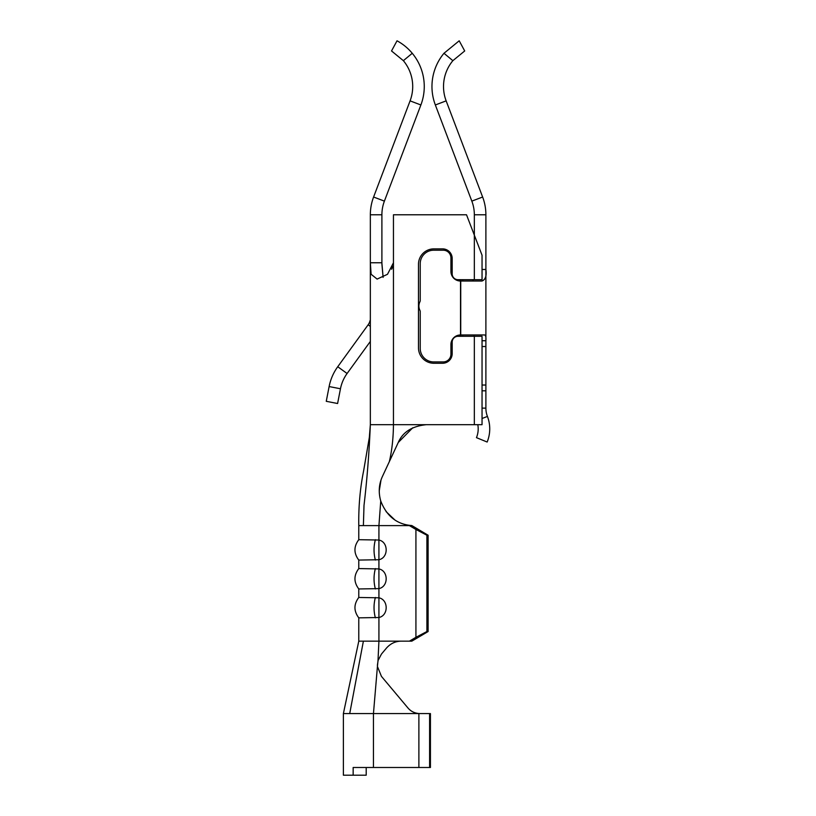 <?xml version="1.0" encoding="UTF-8"?>
<svg xmlns="http://www.w3.org/2000/svg" width="816" height="816" viewBox="0 0 816 816"><rect width="100%" height="100%" fill="white"/><g stroke="black" fill="none" stroke-linecap="round" stroke-linejoin="round"><path stroke-width="1.22" d="M326.257 401.309L329.123 386.56L340.466 388.763L337.6 403.512L326.257 401.309M340.466 388.763A38.515 38.515 0 0 1 347.096 373.504L337.742 366.731A50.072 50.072 0 0 0 329.123 386.56M347.096 373.504L370.342 341.445M337.742 366.731L368.138 324.788A11.557 11.557 0 0 0 369.974 320.892L370.056 320.555M370.342 320.994L370.342 318.005M377.135 279.103L371.117 274.268L370.342 262.762L381.898 262.762L381.898 214.781A38.515 38.515 0 0 1 384.397 201.124L373.595 197.023A50.072 50.072 0 0 0 370.342 214.781L370.342 424.697C369.169 452.625 367.057 479.522 364.007 505.39L363.385 525.616L358.785 525.616L358.785 539.692C353.685 546.485 353.685 553.279 358.785 560.072L358.785 568.579C353.685 575.372 353.685 582.165 358.785 588.958L358.785 597.465C353.685 604.258 353.685 611.051 358.785 617.845L358.785 641.162L343.383 713.572L373.453 713.572L373.453 767.499L353.155 767.499L353.155 775.2L366.2 775.2L366.2 767.499M373.595 197.023L410.081 100.868A40.443 40.443 0 0 0 403.369 60.67L412.253 53.285A52 52 0 0 1 420.883 104.968L384.397 201.124M412.253 53.285C407.969 48.154 402.9 43.993 397.025 40.8L391.527 50.959L403.369 60.67M377.084 279.103L387.498 274.288L393.455 262.762L393.455 214.781L466.517 214.781L482.042 255.224L482.042 279.684L457.97 279.684A5.773 5.773 0 0 1 452.186 273.911L452.186 258.499A9.629 9.629 0 0 0 442.558 248.87L433.898 248.87A15.402 15.402 0 0 0 418.486 264.282L418.486 347.861A15.402 15.402 0 0 0 433.898 363.263L442.558 363.263A9.629 9.629 0 0 0 452.186 353.634L452.186 342.077A5.773 5.773 0 0 1 457.97 336.304L474.341 336.304L474.341 424.697L370.342 424.697M474.341 336.304L482.042 336.304L482.042 424.697L474.341 424.697M381.898 263.089L383.112 277.379L381.898 264.047M477.809 424.697A23.113 23.113 0 0 1 476.462 437.651L487.152 442.027A34.67 34.67 0 0 0 487.427 416.435A23.113 23.113 0 0 1 485.887 408.133L485.887 214.781L474.341 214.781L474.341 279.684M392.843 266.526L391.629 269.239M482.042 269.474L485.887 269.474C486.764 275.798 485.469 279.643 481.991 281.03L460.734 281.03L460.734 334.958L484.714 334.958C485.755 335.509 486.152 337.436 485.887 340.731L485.887 338.477M474.249 336.304L473.749 334.958M473.678 279.684L472.382 281.03M482.042 346.514L485.887 346.514M482.042 385.03L485.887 385.03M485.887 214.781A50.072 50.072 0 0 0 482.633 197.023L446.148 100.868A40.443 40.443 0 0 1 452.87 60.67L464.702 50.959L459.204 40.8L443.975 53.285A52 52 0 0 0 435.346 104.968L471.832 201.124L482.633 197.023M474.341 214.781A38.515 38.515 0 0 0 471.832 201.124M452.87 60.67L443.975 53.285M452.186 273.523L451.952 257.917A7.701 7.67 -90 0 0 444.281 250.216L433.663 250.216A13.484 13.423 -90 0 0 420.23 263.701L420.23 300.92A11.557 11.506 -90 0 1 419.791 302.042A9.629 9.588 -90 0 0 419.791 310.09A11.557 11.506 -90 0 1 420.23 311.212L420.23 348.432A13.484 13.423 -90 0 0 433.663 361.916L443.251 361.916A7.701 7.67 -90 0 0 450.922 354.215L450.922 344.587L451.952 344.587L451.952 354.215L450.922 354.215M451.952 271.402L450.922 271.402L450.922 257.917A7.701 7.67 -90 0 0 443.251 250.216M450.922 271.402A9.629 9.588 -90 0 0 460.52 281.03L460.52 334.958A9.629 9.588 -90 0 0 450.922 344.587M456.226 279.419L461.54 281.03M461.54 334.958L456.226 336.569M452.186 342.465L451.952 344.587M443.251 361.916L444.281 361.916C448.943 361.457 451.493 358.897 451.952 354.215M415.925 529.462L426.911 535.245L426.911 631.533L415.925 637.306L415.925 529.462L409.397 525.616L363.385 525.616M358.785 560.072L378.92 559.735C388.61 557.756 388.569 541.967 378.92 540.029L378.93 525.616L380.746 501.004C386.315 515.386 395.862 523.495 409.397 525.32L411.805 525.545L428.114 535.245L426.911 535.245M415.925 637.306L409.397 641.162L411.805 641.162L428.114 631.533L428.114 535.245M411.805 525.616L409.397 525.32M428.114 631.533L426.911 631.533M409.397 641.162L401.268 641.162C395.515 641.192 390.599 643.487 386.509 648.037L381.439 654.085L378.002 660.654L377.431 666.478L381.439 676.372L408.041 708.074C410.846 711.317 414.457 713.143 418.883 713.541M378.93 588.611C388.61 586.622 388.569 570.853 378.92 568.915L378.92 540.029L358.785 539.692M386.509 648.037C390.609 643.477 395.525 641.182 401.268 641.162L378.92 641.162L378.93 617.508C388.61 615.509 388.569 599.74 378.92 597.802L358.785 597.465M378.002 660.654L378.92 641.162L358.785 641.162M358.785 588.958L378.92 588.622L378.93 597.802L378.92 617.508L358.785 617.845M378.92 588.622L378.92 568.915L358.785 568.579M429.604 767.499L430.43 767.499L430.43 713.572L429.604 713.572L429.604 767.499L373.453 767.499M429.604 713.572L418.883 713.572L418.883 767.499M343.383 713.572L343.383 775.2L353.155 775.2M419.842 713.572L418.19 713.48M378.145 660.144L377.38 665.336M386.07 511.591L394.72 519.823M379.256 490.804L380.98 480.124M393.455 262.762L393.455 424.697C393.322 438.161 391.955 450.463 389.354 461.601L382.5 476.299C378.889 484.051 378.298 492.293 380.746 501.004M393.455 424.697L426.187 424.697C412.06 426.166 402.747 432.092 398.259 442.486L382.5 476.299M412.743 427.788L398.259 442.486M368.138 324.788L370.342 326.39M370.342 214.781L381.898 214.781M410.081 100.868L420.883 104.968M482.042 418.506L487.427 416.435M485.887 408.133L482.042 408.133M462.784 336.304L462.784 334.958M462.784 281.03L462.784 279.684M485.887 340.731L482.042 340.731M485.887 390.803L482.042 390.803M435.346 104.968L446.148 100.868M450.922 257.917L451.952 257.917M375.37 560.072C373.595 553.279 373.595 546.485 375.37 539.692M375.37 617.845C373.595 611.051 373.595 604.258 375.37 597.465M375.37 588.958C373.595 582.165 373.595 575.372 375.37 568.579M418.883 713.572L373.453 713.572L377.431 666.478M349.717 713.572L363.385 641.162M358.785 525.616C358.479 506.654 360.091 488.386 363.63 470.801L369.332 437.458L370.342 424.718"/></g></svg>
